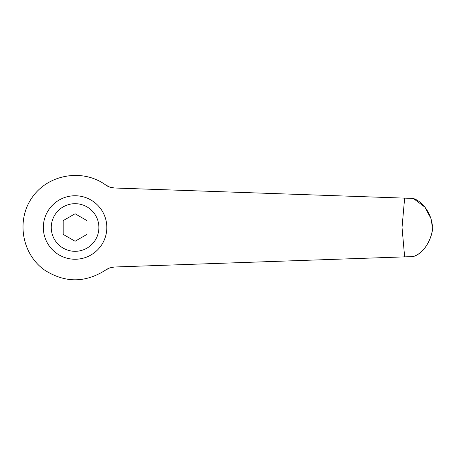 <?xml version="1.0" encoding="UTF-8"?>
<svg xmlns="http://www.w3.org/2000/svg" width="455" height="455" viewBox="0 0 455 455"><rect width="100%" height="100%" fill="white"/><g stroke="black" fill="none" stroke-linecap="round" stroke-linejoin="round"><path stroke-width="0.68" d="M105.714 269.997C85.29 283.067 64.86 283.067 44.436 269.997C21.578 253.771 16.022 219.481 32.578 196.861C48.804 174.003 83.094 168.447 105.714 185.003L109.854 187.147L114.444 187.995L404.637 198.13L402.032 227.5L404.637 256.87L114.444 267.005L109.854 267.853L105.714 269.997M75.075 259.248A31.748 31.748 0 0 0 106.823 227.5A31.748 31.748 0 0 0 75.075 195.752A31.748 31.748 0 0 0 43.327 227.5A31.748 31.748 0 0 0 75.075 259.248A31.748 31.748 0 0 1 43.327 227.5A31.748 31.748 0 0 1 75.075 195.752M75.075 213.753L86.979 220.624L86.979 234.376L75.075 241.247L63.171 234.376L63.171 220.624L75.075 213.753M108.785 268.262L106.988 269.167M106.686 185.651L107.516 186.129M107.59 186.169L110.514 187.358M404.637 256.87L413.294 256.569C428.024 252.019 433.205 230.935 432.25 228.552C433.399 230.799 428.115 251.621 413.294 256.569M431.124 219.054L432.25 226.448C432.75 220.521 426.978 203.254 413.294 198.431L404.637 198.13M413.305 198.437L424.839 207.093L430.959 218.491M432.25 228.552A357.175 357.175 0 0 0 432.25 227.5A357.175 357.175 0 0 0 432.25 226.448A357.175 357.175 0 0 1 432.25 227.5A357.175 357.175 0 0 0 432.25 226.448A357.175 357.175 0 0 1 432.25 227.5A357.175 357.175 0 0 1 432.25 228.552A357.175 357.175 0 0 0 432.25 227.5M98.889 227.5A23.814 23.814 0 0 0 75.075 203.686A23.814 23.814 0 0 0 51.261 227.5A23.814 23.814 0 0 0 75.075 251.314A23.814 23.814 0 0 0 98.889 227.5"/></g></svg>
